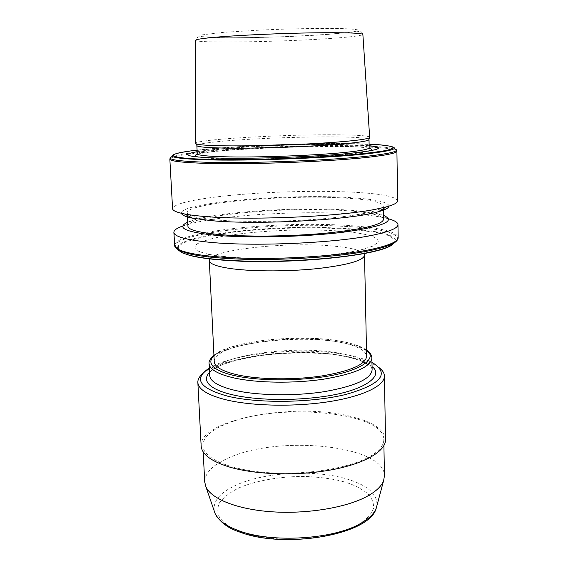 <?xml version="1.0" encoding="UTF-8"?>
<svg xmlns="http://www.w3.org/2000/svg" width="568" height="568" viewBox="0 0 568 568"><rect width="100%" height="100%" fill="white"/><g stroke="black" fill="none" stroke-linecap="round" stroke-linejoin="round"><path stroke-width="0.43" stroke-dasharray="2.84 2.13" d="M204.736 482.062C204.899 472.519 213.376 464.248 230.175 457.247C280.322 434.967 384.579 445.426 384.444 475.785M365.615 458.703C377.841 452.625 383.904 446.221 383.805 439.497C383.968 411.736 279.129 402.535 228.577 423.046C211.644 429.5 203.074 437.09 202.861 445.816C203.301 457.794 227.42 469.196 263.921 472.342C300.351 475.53 343.306 469.558 365.615 458.703M397.628 200.845C395.953 196.578 381.185 193.695 353.31 192.197C309.979 189.861 245.632 192.481 206.34 198.275C184.579 201.47 173.318 204.941 172.573 208.704M369.136 145.699L342.007 144.499C296.673 143.725 222.926 147.275 197.16 151.691M368.966 139.373C367.169 137.932 356.278 137.115 336.299 136.916C302.95 136.576 251.837 138.514 221.747 141.283C206.468 142.682 198.189 144.038 196.897 145.358M369.981 137.264C368.675 135.802 357.627 134.978 336.831 134.808C285.399 134.24 195.293 139.416 195.726 143.349M389.059 206.092C388.121 201.917 374.631 199.07 348.589 197.543C286.684 193.546 179.09 202.748 181.469 213.305M214.242 361.646C212.375 344.89 292.009 333.167 337.584 341.829C355.93 345.088 365.607 349.916 366.616 356.321M388.569 218.829L386.467 218.282C378.416 216.373 367.524 214.938 353.793 213.98C310.618 210.905 246.505 213.596 207.412 220.228C198.133 221.783 190.585 223.487 184.763 225.326L182.839 225.979M383.435 215.371L378.465 213.93C371.16 212.233 361.184 210.955 348.539 210.11C299.308 206.624 219.844 211.601 192.453 220.427L187.724 222.166M187.937 226.284C186.694 215.357 287.578 206.241 345.607 210.65C369.519 212.304 382.15 215.244 383.499 219.461M345.308 198.097C287.174 194.306 186.048 202.897 187.234 212.787C187.561 215.854 197.21 218.247 216.167 219.951C243.558 222.273 288.771 221.761 324.953 218.609C362.675 214.952 382.115 210.728 383.272 205.943C381.923 202.13 369.271 199.517 345.308 198.097M371.969 362.505C365.636 359.281 357.123 356.697 346.437 354.751C303.347 346.551 233.512 352.948 209.329 368.114M202.634 373.694L205.112 371.777C228.166 355.241 302.495 347.935 348.085 356.697C360.282 358.933 369.697 361.965 376.328 365.799L379.041 367.602M201.15 445.979C198.963 419.376 294.33 402.243 349.512 416.11C372.161 421.435 384.167 429.245 385.523 439.547M221.918 256.367C232.284 257.631 247.641 258.348 267.989 258.525C296.673 258.461 335.766 255.522 359.707 250.197L372.807 246.143L378.252 242.167C378.331 239.717 375.966 237.63 371.174 235.905C362.767 233.661 353.388 232.127 343.029 231.311C333.125 230.43 319.436 229.983 301.956 229.955C277.773 230.154 245.482 232.291 221.073 236.629C210.025 238.922 202.059 241.336 197.181 243.864C194.334 246.327 194.27 248.55 196.982 250.545C203.01 253.257 211.317 255.195 221.918 256.367M366.495 350.428C359.26 345.763 350.3 342.674 339.614 341.155C327.104 338.478 307.118 337.711 279.655 338.855C252.298 340.495 222.336 347.502 213.959 355.696M209.542 372.303C218.098 363.066 249.892 355.121 279.037 353.282C308.339 352.011 329.674 352.891 343.036 355.937C354.638 357.684 364.308 361.269 372.054 366.694M214.321 511.243C212.645 501.161 220.1 492.378 236.671 484.894C264.83 472.178 313.557 469.424 345.5 478.59C367.304 484.902 377.77 493.961 376.882 505.761M396.911 151.145C395.243 148.624 380.375 147.119 352.288 146.629C308.644 145.869 243.814 148.354 204.111 152.373C182.115 154.588 170.691 156.818 169.846 159.076M392.346 146.828L394.362 148.773C388.05 147.091 373.936 146.068 352.032 145.713C308.538 144.982 243.899 147.46 204.338 151.429C187.781 153.069 177.06 154.773 172.154 156.527L174.035 154.453C189.918 147.85 290.191 142.745 350.435 143.626C371.806 143.853 385.779 144.925 392.346 146.828C386.204 145.223 372.367 144.265 350.839 143.945C308.097 143.285 244.432 145.72 205.573 149.547C189.314 151.138 178.806 152.771 174.035 154.453L173.95 154.482M197.607 154.226C211.736 149.632 291.072 145.266 337.761 146.182C353.275 146.445 363.641 147.14 368.859 148.262M367.823 151.251C354.127 155.653 265.448 160.375 221.52 158.806C210.65 158.472 203.095 157.918 198.857 157.13M197.38 154.027L211.14 151.826L243.289 148.894C273.215 146.871 310.639 145.798 337.349 146.21C356.818 146.445 368.504 147.964 367.091 147.9L369.172 147.772C368.1 146.026 357.201 144.982 336.49 144.641C303.184 144.094 252.135 146.054 222.102 149.057C206.063 150.655 197.785 152.224 197.266 153.779M331.428 38.39C282.126 41.968 195.193 43.402 195.704 40.292C196.769 37.467 198.218 36.345 200.042 36.92L227.399 37.793L252.803 37.595C280.209 37.041 305.598 35.947 328.971 34.321L360.112 31.432C360.872 31.048 361.788 32.056 362.874 34.456C361.809 35.677 351.329 36.984 331.428 38.39M393.958 243.026C395.406 237.956 389.023 234.35 374.83 232.206L352.203 229.408L324.229 228.016C298.867 227.392 262.359 228.606 231.389 232.418C199.73 236.764 182.207 241.492 178.821 246.619L178.295 248.976L179.176 250.509M374.83 232.206L375.178 231.645L352.756 228.911L325.201 227.527L324.229 228.016M397.33 240.065C399.126 235.72 392.083 232.191 376.193 229.486L353.85 226.845L326.799 225.496C265.206 223.728 185.516 232.568 176.009 243.949L175.59 242.926C179.609 238.951 190.415 235.379 207.994 232.213C239.32 226.547 286.854 223.565 326.728 224.537L326.799 225.496M209.322 260.62C207.76 249.835 288.856 241.265 335.113 246.242C353.75 248.095 363.555 251.084 364.535 255.202M326.728 224.537C346.728 225.013 363.385 226.348 376.719 228.549C390.479 230.885 397.628 233.888 398.154 237.545M363.584 362.086C358.259 359.629 351.109 357.57 342.142 355.923C293.031 345.053 205.786 361.532 209.698 375.462C207.774 356.69 292.378 343.796 340.949 353.488C360.616 357.151 371.003 362.583 372.111 369.789C372.132 368.256 370.819 366.545 368.17 364.649M371.884 358.039C370.776 351.109 360.375 345.898 340.665 342.405C292.016 333.167 207.228 345.671 209.116 363.719M181.739 252.398L190.223 255.479C200.653 258.177 216.28 260.016 237.083 260.989M386.872 247.442L391.629 245.042M177.791 249.735L177.294 248.749L178.295 248.976M325.201 227.527C264.276 225.823 185.999 234.769 177.898 246.107L178.821 246.619M375.178 231.645C390.422 234.343 397.139 237.829 395.314 242.096M175.001 246.86L175.562 247.733M175.59 242.926L174.582 245.355M376.719 228.549L376.193 229.486M177.898 246.107L177.294 248.749M176.009 243.949L175.235 247.115M328.723 34.3L352.586 31.936C356.534 31.275 358.344 30.622 358.017 29.976C355.852 29.358 350.307 28.89 341.382 28.57C320.494 28.102 287.231 28.854 262.877 29.948L223.685 32.319L202.229 34.861C199.837 35.507 199.829 36.111 202.215 36.671L222.777 37.708C243.942 37.928 272.15 37.225 293.18 36.309L328.723 34.3M197.082 150.137C220.306 147.46 256.693 145.344 285.519 144.407C314.516 143.569 336.1 143.306 350.257 143.619L369.101 144.144M343.661 481.756C335.148 479.243 323.355 477.518 308.282 476.573C287.422 475.814 259.619 479.115 239.014 487.841C229.742 492.527 223.167 497.611 219.284 503.092C217.146 508.502 217.352 513.493 219.908 518.073C225.361 524.406 232.624 529.106 241.698 532.18C250.438 535.425 263.445 537.733 280.727 539.103C304.839 540.317 337.541 535.759 357.797 525.13C366.417 519.585 371.692 513.912 373.623 508.119C373.744 502.623 371.777 497.795 367.723 493.635C360.488 488.068 352.472 484.106 343.661 481.756M383.911 445.639L383.805 439.497M192.453 220.427L184.763 225.326M187.376 215.457L187.234 212.787M207.462 369.335L205.112 371.777M364.613 253.442L365.352 249.551C365.671 247.577 356.889 252.291 323.107 255.692C291.157 258.994 249.75 259.193 226.064 256.679C210.884 255.117 207.639 253.548 208.172 255.039L209.13 258.83M378.465 213.93L386.467 218.282M383.322 208.704L383.272 205.943M213.93 355.227C230.097 341.041 299.109 333.508 340.054 341.162C351.904 343.186 360.715 346.118 366.488 349.959M373.815 363.52L376.328 365.799M394.362 148.773L396.457 150.058M172.154 156.527L170.222 157.925M203.174 451.858L202.861 445.816"/><path stroke-width="0.85" d="M383.911 445.639L384.444 475.785L383.634 480.556C381.575 486.279 375.839 491.661 366.417 496.709C345.621 507.749 306.841 514.161 272.058 511.803C237.232 509.453 211.168 498.91 205.907 486.762L204.736 482.062L203.174 451.858M169.846 159.076L172.573 208.704C172.686 210.643 176.641 212.382 184.422 213.937C189.684 214.96 196.542 215.819 204.998 216.507C249.615 220.554 338.947 216.699 375.59 209.272L386.318 206.887C393.922 204.792 397.692 202.783 397.628 200.845L396.911 151.145C396.961 152.778 389.527 154.553 374.617 156.484C337.584 161.44 247.314 165.032 202.386 163.257C180.936 162.448 170.095 161.056 169.846 159.076L170.222 157.925M197.16 151.691C180.077 154.737 186.332 156.839 215.918 158.011C248.237 158.997 305.698 157.237 342.042 154.12C378.551 150.612 387.582 147.808 369.136 145.699M196.897 145.358L197.202 145.933C199.134 147.006 207.604 147.701 222.613 148.035C256.715 148.844 322.439 146.296 351.024 143.093C361.418 141.964 367.311 140.914 368.717 139.941L368.966 139.373M195.726 143.349L196.074 143.775C198.005 144.819 206.567 145.486 221.754 145.791C245.255 146.224 283.091 145.344 314.487 143.597C347.382 141.638 365.785 139.678 369.697 137.712L362.874 34.456C361.837 32.994 345.259 32.454 313.145 32.837C282.417 33.313 244.077 34.968 220.611 36.806C204.061 38.134 195.761 39.298 195.704 40.292L195.726 143.349M181.469 213.305C181.81 215.123 185.566 216.763 192.729 218.226L211.8 220.689C258.028 225.106 351.954 219.887 378.309 211.743C385.267 209.805 388.846 207.916 389.059 206.092M364.535 255.202L366.616 356.321C365.7 364.471 350.754 371.018 321.765 375.959C294.046 380.127 259.377 379.644 237.786 374.923C222.549 371.429 214.704 367.006 214.242 361.646L209.322 260.62C209.684 264.077 217.601 266.832 233.065 268.891C254.989 271.66 290.347 271.525 318.655 268.465C348.255 264.894 363.548 260.471 364.535 255.202L364.613 253.442M182.839 225.979C176.833 228.095 173.843 230.246 173.872 232.418C174.227 236.38 185.019 239.554 206.248 241.925C250.715 247.037 339.593 243.061 376.051 234.47C390.734 231.148 398.04 227.86 397.969 224.587C397.806 222.436 394.668 220.519 388.569 218.829M187.724 222.166C176.3 227.512 184.706 231.801 212.95 235.017C245.916 238.319 303.71 237.126 343.115 232.241C383.215 226.575 396.649 220.952 383.435 215.371M383.322 208.704L383.499 219.461C382.356 224.743 362.973 229.33 325.357 233.228C289.275 236.579 244.183 236.977 216.841 234.307C197.92 232.347 188.285 229.678 187.937 226.284L187.376 215.457M209.329 368.114L207.462 369.335C193.653 379.651 200.461 388.618 227.882 396.23C258.291 403.614 311.299 402.904 345.585 394.519C380.24 384.614 389.655 374.284 373.815 363.52L371.969 362.505M379.041 367.602C382.52 370.215 384.309 373.006 384.422 375.98C384.813 385.594 363.619 396.215 329.319 401.619C295.076 407.029 252.199 406.17 225.95 399.787C207.753 395.143 198.381 389.378 197.849 382.491C197.721 379.495 199.318 376.563 202.634 373.694M384.422 375.98L385.523 439.547C385.942 451.091 365.046 463.673 331.208 469.885C297.426 476.119 255.096 474.777 229.103 466.931C211.076 461.23 201.754 454.251 201.15 445.979L197.849 382.491M213.959 355.696C203.869 365.494 220.349 372.686 235.251 375.767C249.65 379.055 282.36 382.349 321.8 377.081C362.079 371.557 378.153 357.662 366.495 350.428M372.054 366.694C384.138 374.958 366.545 390.5 323.788 396.528C281.976 402.265 247.47 398.459 232.234 394.71C216.543 391.203 199.361 383.18 209.542 372.303M376.882 505.761L376.293 507.969C374.326 513.507 369.051 518.69 360.474 523.526C333.757 539.373 271.937 543.228 239.213 530.881C226.213 526.16 218.183 520.394 215.13 513.593L214.321 511.243M173.95 154.482C167.752 157.017 177.805 158.763 204.125 159.736C248.102 161.319 336.121 157.833 372.43 153.147C391.529 150.712 398.168 148.603 392.346 146.828M394.362 148.773C400.362 150.634 393.652 152.842 374.234 155.376C337.321 160.268 247.428 163.832 202.655 162.121C175.761 161.056 165.593 159.196 172.154 156.527M368.859 148.262C372.459 149.107 372.118 150.101 367.823 151.251M196.855 145.536L197.266 153.779C197.529 155.234 206.113 156.221 223.011 156.747C257.07 157.833 322.688 155.256 351.223 151.741C363.186 150.314 369.172 148.986 369.172 147.772L369.015 139.522M397.969 224.587L398.154 237.545C398.232 241.095 390.947 244.652 376.307 248.216C346.373 255.6 281.281 260.165 234.094 257.858C213.625 256.892 198.125 255.11 187.575 252.526C179.985 250.616 175.718 248.5 174.781 246.185L175.001 246.86M395.314 242.096L391.175 245.497C387.582 247.449 381.945 249.345 374.276 251.191C345.046 258.483 281.884 262.97 235.848 260.691L237.083 260.989C272.974 263.651 362.647 258.404 386.872 247.442M175.562 247.733L180.084 250.942L188.136 253.548C198.573 256.111 213.852 257.879 233.966 258.852C280.975 261.216 346.061 256.651 375.966 249.238C383.776 247.378 389.506 245.461 393.148 243.502L397.33 240.065M371.884 358.039L372.111 369.789C371.167 378.891 355.22 386.183 324.271 391.664C294.657 396.279 257.588 395.647 234.619 390.301C218.488 386.368 210.181 381.419 209.698 375.462L209.116 363.719C209.592 369.449 217.906 374.191 234.059 377.954C257.077 383.066 294.224 383.62 323.916 379.14C354.936 373.822 370.925 366.786 371.884 358.039C371.713 355.014 369.917 352.323 366.488 349.959M179.176 250.509L181.739 252.398M391.629 245.042L393.958 243.026M190.102 255.494L182.186 252.796L177.791 249.735M173.872 232.418L174.781 246.185M187.575 252.526L188.136 253.548M233.966 258.852L234.094 257.858M189.613 255.259C200.007 257.9 215.421 259.718 235.848 260.691M198.857 157.13C194.497 156.285 194.079 155.32 197.607 154.226M369.101 144.144C380.056 144.606 387.823 145.507 392.424 146.842C393.873 147.843 391.948 149.015 386.645 150.364C378.927 151.777 367.666 153.175 352.856 154.574C320.65 157.272 280.585 158.919 251.858 159.374L204.892 159.196C178.338 158.699 154.013 155.121 197.082 150.137M205.907 486.762L215.13 513.593C219.93 522.212 228.251 528.41 240.108 532.195C284.71 549.256 370.272 534.808 376.293 507.969L383.634 480.556M197.202 145.933L196.074 143.775M192.729 218.226L184.422 213.937M209.13 258.83L209.322 260.62M398.154 237.545C398.147 239.66 396.478 241.641 393.148 243.502L391.175 245.497C375.441 255.742 295.495 263.893 236.636 260.982C215.968 260.016 200.326 258.149 189.705 255.394L182.186 252.796L174.816 246.434L174.582 245.355M213.93 355.227C210.124 358.749 208.513 361.582 209.116 363.719M368.17 364.649L363.584 362.086M378.309 211.743L386.318 206.887M368.717 139.941L369.697 137.712M396.457 150.058L396.911 151.145"/></g></svg>
